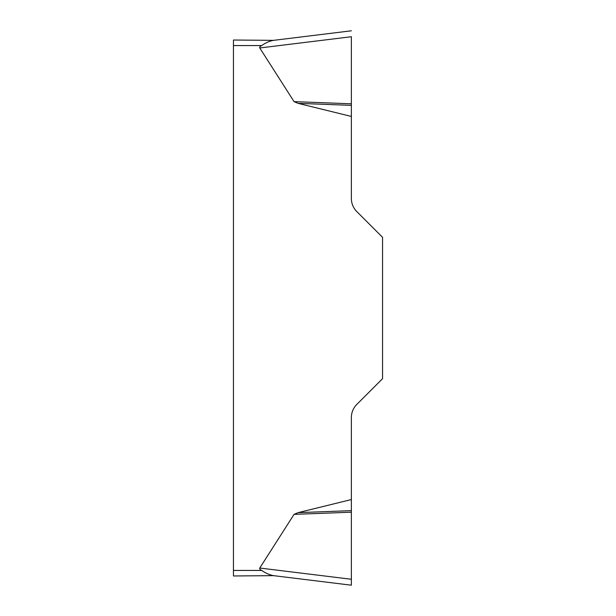 <?xml version="1.0" encoding="UTF-8"?>
<svg xmlns="http://www.w3.org/2000/svg" width="616" height="616" viewBox="0 0 616 616"><rect width="100%" height="100%" fill="white"/><g stroke="black" fill="none" stroke-linecap="round" stroke-linejoin="round"><path stroke-width="0.92" d="M233.449 570.439L261.731 570.439A42.358 5.536 -173 0 1 259.767 568.029A42.358 5.536 -173 0 0 261.731 570.439C265.488 573.126 269.415 574.867 273.519 575.644L233.449 575.975L233.449 40.025L273.519 40.356C269.431 41.118 265.496 42.85 261.731 45.561A42.358 5.536 173 0 0 259.767 47.971L294.071 101.648L298.09 103.357L351.366 116.439L351.366 198.491A18.457 18.457 0 0 0 356.772 211.542L382.551 237.314L382.551 378.686L356.772 404.458A18.457 18.457 0 0 0 351.366 417.509L351.366 585.2L351.366 579.271L259.767 568.029L294.071 514.352L298.09 512.643L351.366 499.561M351.366 36.767L351.366 116.439M351.366 105.344L298.09 103.357M351.366 103.788L294.071 101.648M273.519 40.356L351.366 30.8L273.519 40.356M351.366 510.656L298.09 512.643M351.366 512.212L294.071 514.352M273.519 575.644L351.366 585.2L273.519 575.644M261.731 45.561L233.449 45.561M351.366 36.729L259.767 47.971"/></g></svg>
